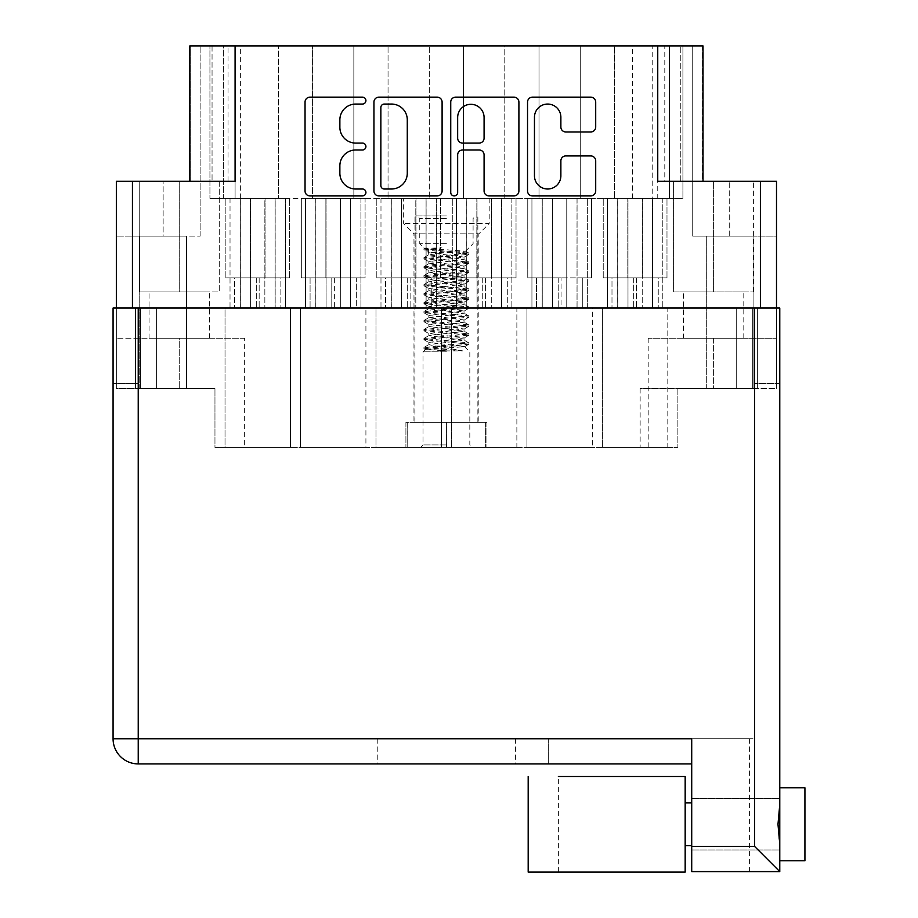 <?xml version="1.0" encoding="UTF-8"?>
<svg xmlns="http://www.w3.org/2000/svg" width="918" height="918" viewBox="0 0 918 918"><rect width="100%" height="100%" fill="white"/><g stroke="black" fill="none" stroke-linecap="round" stroke-linejoin="round"><path stroke-width="0.69" stroke-dasharray="4.59 3.44" d="M489.191 198.357L489.191 223.522L403.656 223.522L489.191 223.522L478.875 233.838L478.875 422.269L413.972 422.269L413.972 233.838L478.875 233.838L413.972 233.838L403.656 223.522L403.656 198.357L489.191 198.357L403.656 198.357M139.743 388.555L139.743 236.098L186.538 236.098L139.743 236.098L186.538 236.098L139.743 236.098L139.743 388.555L186.538 388.555L186.538 236.098L186.538 388.555L139.743 388.555M149.049 338.237L209.43 338.237L149.049 338.237L149.049 291.947L209.43 291.947L149.049 291.947M209.43 338.237L209.43 291.947M683.417 338.237L743.798 338.237L683.417 338.237L683.417 291.947L743.798 291.947L683.417 291.947M743.798 338.237L743.798 291.947M706.309 388.555L706.309 236.098L753.104 236.098L706.309 236.098L753.104 236.098L706.309 236.098L706.309 388.555L753.104 388.555L753.104 236.098L753.104 388.555L706.309 388.555M664.793 181.248L702.522 181.248L702.522 45.9L680.789 45.9L702.522 45.9L692.723 45.9L692.723 236.098L729.707 236.098L692.723 236.098L729.707 236.098L692.723 236.098L692.723 45.9L702.522 45.9L702.522 181.248L729.707 181.248L664.793 181.248L664.793 45.9L680.789 45.9L664.793 45.9M692.723 45.9L703.016 45.9L692.723 45.9M652.216 198.357L614.475 198.357L614.475 45.9L682.912 45.9L235.088 45.9L703.016 45.9L703.016 181.248L657.747 181.248L657.747 45.9L657.747 198.357L682.912 198.357L682.912 45.9L682.912 198.357L682.912 45.9L682.912 198.357L652.216 198.357L652.216 45.9M244.647 338.237L179.239 338.237L244.647 338.237L244.647 447.422L214.961 447.422L214.961 388.555L116.345 388.555L116.345 338.237L116.345 388.555L214.961 388.555L214.961 447.422L640.144 447.422L640.144 388.555L736.247 388.555L677.874 388.555L677.874 447.422L640.144 447.422M534.46 175.797A13.208 13.208 0 0 0 547.667 189.005A13.208 13.208 0 0 0 560.875 175.797L560.875 160.857A4.934 4.934 0 0 1 565.821 155.922L590.756 155.922A4.934 4.934 0 0 1 595.702 160.857L595.702 190.978A4.934 4.934 0 0 1 590.756 195.924L532.486 195.924A4.934 4.934 0 0 1 527.54 190.978L527.54 102.082A4.934 4.934 0 0 1 532.486 97.147L590.756 97.147A4.934 4.934 0 0 1 595.702 102.082L595.702 127.028A4.934 4.934 0 0 1 590.756 131.963L565.821 131.963A4.934 4.934 0 0 1 560.875 127.028L560.875 117.275A13.208 13.208 0 0 0 547.667 104.055A13.208 13.208 0 0 0 534.46 117.275L534.46 175.797M454.203 195.924A3.454 3.454 0 0 0 457.657 192.47L457.657 154.924A4.934 4.934 0 0 1 462.592 149.99L479.139 149.99A4.934 4.934 0 0 1 484.084 154.924L484.084 190.978A4.934 4.934 0 0 0 489.019 195.924L513.965 195.924A4.934 4.934 0 0 0 518.899 190.978L518.899 102.082A4.934 4.934 0 0 0 513.965 97.147L455.684 97.147A4.934 4.934 0 0 0 450.738 102.082L450.738 192.47A3.454 3.454 0 0 0 454.203 195.924M230.028 198.357L230.028 308.046L275.113 308.046L225.025 308.046L225.025 447.422L290.444 447.422L225.025 447.422L290.444 447.422L225.025 447.422L225.025 308.046L275.113 308.046L225.025 308.046L230.028 308.046L230.028 198.357L240.344 198.357L240.344 308.046L290.444 308.046L290.444 447.422L290.444 308.046L240.344 308.046L290.444 308.046L240.344 308.046L240.344 198.357L289.606 198.357L275.171 198.357L275.171 308.046L275.171 198.357L285.441 198.357L285.441 308.046L285.441 198.357L275.113 198.357L275.113 308.046L275.113 198.357L225.862 198.357L240.298 198.357L240.298 308.046L240.298 198.357L230.028 198.357L250.614 198.357L250.614 308.046L250.614 198.357L289.606 198.357L264.854 198.357L264.854 308.046L264.854 198.357L230.028 198.357M607.406 198.357L607.406 308.046L667.811 308.046L667.811 447.422L602.403 447.422L667.811 447.422L602.403 447.422L667.811 447.422L667.811 308.046L602.403 308.046L602.403 447.422L602.403 308.046L652.491 308.046L602.403 308.046L607.406 308.046L607.406 198.357L617.722 198.357L617.722 308.046L617.722 198.357L617.676 308.046L617.676 198.357L607.406 198.357L666.984 198.357L652.537 198.357L652.537 308.046L652.537 198.357L662.807 198.357L662.807 308.046L662.807 198.357L652.491 198.357L652.491 308.046L652.491 198.357L607.406 198.357M536.502 308.046L536.502 277.856L527.758 277.856L536.502 277.856L536.502 308.046L536.502 277.856L527.758 277.856L527.758 198.357L542.205 198.357L531.935 198.357L531.935 308.046L577.02 308.046L526.932 308.046L526.932 447.422L592.34 447.422L526.932 447.422L592.34 447.422L526.932 447.422L592.34 447.422L526.932 447.422L526.932 308.046L577.02 308.046L526.932 308.046L577.02 308.046L526.932 308.046L526.932 447.422M527.758 277.856L552.303 277.856L527.758 277.856L552.303 277.856L552.303 198.357L527.758 198.357L542.251 198.357L542.251 308.046L592.34 308.046L577.066 308.046L582.758 308.046L582.758 277.856L591.513 277.856L591.513 198.357L577.066 198.357L577.066 308.046L582.758 308.046L582.758 277.856L591.513 277.856L591.513 198.357L527.758 198.357L527.758 277.856L527.758 198.357L542.251 198.357L542.251 308.046L592.34 308.046L592.34 447.422M456.453 198.357L456.453 308.046L516.868 308.046L516.868 447.422L451.449 447.422L516.868 447.422L451.449 447.422L516.868 447.422L516.868 308.046L451.449 308.046L451.449 447.422L451.449 308.046L501.538 308.046L451.449 308.046L456.453 308.046L456.453 198.357L466.769 198.357L466.769 308.046L466.769 198.357L466.723 308.046L466.723 198.357L456.453 198.357L516.031 198.357L501.595 198.357L501.595 308.046L501.595 198.357L511.865 198.357L511.865 308.046L511.865 198.357L501.538 198.357L501.538 308.046L501.538 198.357L456.453 198.357M380.981 198.357L380.981 308.046L426.067 308.046L375.978 308.046L375.978 447.422L441.386 447.422L375.978 447.422L441.386 447.422L375.978 447.422L375.978 308.046L426.067 308.046L375.978 308.046L380.981 308.046L380.981 198.357L391.298 198.357L391.298 308.046L441.386 308.046L441.386 447.422L441.386 308.046L391.298 308.046L441.386 308.046L391.298 308.046L391.298 198.357L440.56 198.357L426.113 198.357L426.113 308.046L426.113 198.357L436.383 198.357L436.383 308.046L436.383 198.357L426.067 198.357L426.067 308.046L426.067 198.357L376.805 198.357L391.252 198.357L391.252 308.046L391.252 198.357L380.981 198.357L401.568 198.357L401.568 308.046L401.568 198.357L440.56 198.357L415.797 198.357L415.797 308.046L415.797 198.357L380.981 198.357M310.077 308.046L310.077 277.856L301.334 277.856L310.077 277.856L310.077 308.046L310.077 277.856L301.334 277.856L301.334 198.357L315.769 198.357L305.51 198.357L305.51 308.046L350.596 308.046L300.507 308.046L300.507 447.422L365.915 447.422L300.507 447.422L365.915 447.422L300.507 447.422L365.915 447.422L300.507 447.422L300.507 308.046L350.596 308.046L300.507 308.046L350.596 308.046L300.507 308.046L300.507 447.422M301.334 277.856L325.879 277.856L301.334 277.856L325.879 277.856L325.879 198.357L301.334 198.357L315.826 198.357L315.826 308.046L365.915 308.046L350.642 308.046L350.642 198.357L350.596 308.046L356.333 308.046L356.333 277.856L365.089 277.856L365.089 198.357L350.642 198.357L350.596 308.046L356.333 308.046L356.333 277.856L365.089 277.856L365.089 198.357L350.642 198.357L350.596 308.046L356.333 308.046L356.333 277.856L365.089 277.856L365.089 198.357L301.334 198.357L301.334 277.856L301.334 198.357L315.826 198.357L315.826 308.046L365.915 308.046L365.915 447.422M531.935 198.357L531.935 308.046L531.935 198.357L542.251 198.357L542.251 308.046L592.34 308.046L542.251 308.046M305.51 198.357L305.51 308.046L305.51 198.357L315.826 198.357L315.826 308.046L365.915 308.046L350.642 308.046L350.642 198.357L340.326 198.357L340.326 308.046L340.326 198.357L301.334 198.357M526.932 308.046L531.935 308.046M300.507 308.046L305.51 308.046M413.972 422.269L478.875 422.269M116.345 308.046L116.345 388.555L116.345 308.046L135.462 308.046L116.345 308.046L132.444 308.046L116.345 308.046L116.345 181.248L116.345 236.098L116.345 181.248L116.345 236.098L116.345 181.248L235.088 181.248L235.088 45.9L189.831 45.9L200.124 45.9L189.831 45.9L189.831 181.248L116.345 181.248L189.831 181.248M703.016 181.248L776.502 181.248L729.707 181.248L776.502 181.248L729.707 181.248L776.502 181.248L776.502 308.046L760.402 308.046L776.502 308.046L776.502 388.555L776.502 338.237L776.502 388.555L677.874 388.555L677.874 447.422L244.647 447.422M713.607 181.248L673.605 181.248L753.609 181.248L713.607 181.248L713.607 291.947L673.605 291.947L673.605 181.248L673.605 291.947L753.609 291.947L713.607 291.947L713.607 181.248M190.324 181.248L228.043 181.248L190.324 181.248L190.324 45.9L212.058 45.9L190.324 45.9L190.324 181.248M219.241 181.248L139.238 181.248L219.241 181.248L219.241 291.947L179.239 291.947L179.239 181.248L179.239 291.947L139.238 291.947L139.238 181.248L139.238 291.947L219.241 291.947L219.241 181.248M212.058 45.9L228.043 45.9L212.058 45.9L212.058 181.248L212.058 45.9M223.372 45.9L240.631 45.9L223.372 45.9L223.372 198.357L209.935 198.357L235.088 198.357L209.935 198.357L209.935 45.9L209.935 198.357L209.935 45.9L209.935 198.357L240.631 198.357L223.372 198.357L223.372 45.9M657.747 198.357L504.785 198.357L504.785 45.9L235.088 45.9L235.088 198.357L235.088 45.9M504.785 45.9L614.475 45.9L614.475 198.357L539.004 198.357L539.004 45.9L539.004 198.357L235.088 198.357L278.361 198.357L278.361 45.9L278.361 198.357L312.579 198.357L312.579 45.9L312.579 198.357L353.843 198.357L353.843 45.9L353.843 198.357L388.05 198.357L388.05 45.9L388.05 198.357L429.314 198.357L429.314 45.9L429.314 198.357L463.533 198.357L463.533 45.9L463.533 198.357L504.785 198.357L504.785 45.9M776.502 236.098L776.502 181.248L776.502 236.098L776.502 181.248L776.502 236.098L729.707 236.098L776.502 236.098M776.502 308.046L135.462 308.046L776.502 308.046L776.502 388.555L677.874 388.555L677.874 447.422L677.874 388.555L640.144 388.555M225.862 277.856L225.862 198.357L225.862 277.856L259.151 277.856L259.151 308.046L259.151 277.856L250.407 277.856L250.407 198.357L250.407 277.856L225.862 277.856L234.606 277.856L234.606 308.046L234.606 277.856L225.862 277.856M289.606 277.856L289.606 198.357L289.606 277.856L256.306 277.856L256.306 308.046L256.306 277.856L265.061 277.856L265.061 198.357L265.061 277.856L289.606 277.856L280.862 277.856L280.862 308.046L280.862 277.856L289.606 277.856M365.915 308.046L360.912 308.046L360.912 198.357L360.912 308.046L350.642 308.046L350.642 198.357L325.879 198.357L325.879 277.856L334.634 277.856L334.634 308.046M591.513 277.856L558.213 277.856L558.213 308.046L582.758 308.046L582.758 277.856L591.513 277.856L591.513 198.357L577.066 198.357L587.336 198.357L587.336 308.046L577.066 308.046L577.066 198.357L587.336 198.357L587.336 308.046L592.34 308.046M587.336 308.046L587.336 198.357L577.02 198.357L577.02 308.046M360.912 198.357L360.912 308.046M511.865 198.357L491.279 198.357L491.279 308.046L491.279 198.357L452.287 198.357L477.039 198.357L477.039 308.046L477.039 198.357L511.865 198.357M587.336 198.357L566.75 198.357L566.75 308.046L566.75 198.357L527.758 198.357M662.807 198.357L642.221 198.357L642.221 308.046L642.221 198.357L603.229 198.357L627.992 198.357L627.992 308.046L627.992 198.357L662.807 198.357M603.229 277.856L603.229 198.357L603.229 277.856L636.53 277.856L636.53 308.046L636.53 277.856L627.786 277.856L627.786 198.357L627.786 277.856L603.229 277.856L611.985 277.856L611.985 308.046L611.985 277.856L603.229 277.856M666.984 277.856L666.984 198.357L666.984 277.856L633.684 277.856L633.684 308.046L633.684 277.856L642.439 277.856L642.439 198.357L642.439 277.856L666.984 277.856L658.24 277.856L658.24 308.046L658.24 277.856L666.984 277.856M542.205 198.357L542.205 308.046M577.02 198.357L552.303 198.357L552.303 277.856L561.059 277.856L552.303 277.856L561.059 277.856L561.059 308.046M542.251 198.357L591.513 198.357M552.521 198.357L552.521 308.046L552.521 198.357L566.957 198.357L566.957 277.856L558.213 277.856L558.213 308.046L552.521 308.046L552.521 198.357L566.957 198.357L566.957 277.856L558.213 277.856L558.213 308.046L552.521 308.046M452.287 277.856L452.287 198.357L452.287 277.856L485.576 277.856L485.576 308.046L485.576 277.856L476.832 277.856L476.832 198.357L476.832 277.856L452.287 277.856L461.031 277.856L461.031 308.046L461.031 277.856L452.287 277.856M516.031 277.856L516.031 198.357L516.031 277.856L482.73 277.856L482.73 308.046L482.73 277.856L491.486 277.856L491.486 198.357L491.486 277.856L516.031 277.856L507.287 277.856L507.287 308.046L507.287 277.856L516.031 277.856M376.805 277.856L376.805 198.357L376.805 277.856L410.105 277.856L410.105 308.046L410.105 277.856L401.361 277.856L401.361 198.357L401.361 277.856L376.805 277.856L385.56 277.856L385.56 308.046L385.56 277.856L376.805 277.856M440.56 277.856L440.56 198.357L440.56 277.856L407.259 277.856L407.259 308.046L407.259 277.856L416.003 277.856L416.003 198.357L416.003 277.856L440.56 277.856L431.804 277.856L431.804 308.046L431.804 277.856L440.56 277.856M315.769 198.357L315.769 308.046M315.826 198.357L365.089 198.357M365.089 277.856L340.532 277.856L365.089 277.856L340.532 277.856L340.532 198.357L326.097 198.357L326.097 308.046L315.826 308.046M356.333 277.856L331.788 277.856L356.333 277.856L331.788 277.856L340.532 277.856L331.788 277.856L331.788 308.046L326.097 308.046L326.097 198.357L340.532 198.357L340.532 277.856L331.788 277.856L331.788 308.046L326.097 308.046L326.097 198.357M325.879 277.856L334.634 277.856L325.879 277.856L325.879 198.357M566.75 198.357L566.75 308.046M552.303 277.856L552.303 198.357M577.066 198.357L577.066 308.046M566.957 277.856L566.957 198.357M340.326 198.357L340.326 308.046M331.788 277.856L331.788 308.046L326.097 308.046M340.532 277.856L340.532 198.357M214.961 388.555L214.961 447.422L214.961 388.555L135.462 388.555L214.961 388.555M140.5 308.046L140.5 388.555L140.5 308.046M132.444 308.046L760.402 308.046L132.444 308.046L132.444 181.248M446.423 447.422L405.917 447.422L446.481 447.422L446.366 422.269L486.93 422.269L486.93 447.422L486.93 422.269L446.423 422.269L446.423 447.422L472.334 447.422L446.423 447.422L446.423 422.269L405.917 422.269L477.865 422.269L446.423 422.269L446.423 447.422M355.668 104.055A15.801 15.801 0 0 0 339.867 119.868L339.867 127.269A15.801 15.801 0 0 0 355.668 143.082L362.461 143.082A3.454 3.454 0 0 1 365.915 146.536A3.454 3.454 0 0 1 362.461 149.99L355.668 149.99A15.801 15.801 0 0 0 339.867 165.791L339.867 173.204A15.801 15.801 0 0 0 355.668 189.005L362.461 189.005A3.454 3.454 0 0 1 365.915 192.47A3.454 3.454 0 0 1 362.461 195.924L309.986 195.924A4.934 4.934 0 0 1 305.04 190.978L305.04 102.082A4.934 4.934 0 0 1 309.986 97.147L362.461 97.147A3.454 3.454 0 0 1 365.915 100.601A3.454 3.454 0 0 1 362.461 104.055L355.668 104.055M442.097 190.978L442.097 102.082A4.934 4.934 0 0 0 437.163 97.147L378.882 97.147A4.934 4.934 0 0 0 373.947 102.082L373.947 190.978A4.934 4.934 0 0 0 378.882 195.924L437.163 195.924A4.934 4.934 0 0 0 442.097 190.978M384.309 104.055A3.454 3.454 0 0 0 380.855 107.521L380.855 185.551A3.454 3.454 0 0 0 384.309 189.005L391.47 189.005A15.801 15.801 0 0 0 407.282 173.204L407.282 119.868A15.801 15.801 0 0 0 391.47 104.055L384.309 104.055M484.084 117.515A13.208 13.208 0 0 0 470.865 104.308A13.208 13.208 0 0 0 457.657 117.515L457.657 138.136A4.934 4.934 0 0 0 462.592 143.082L479.139 143.082A4.934 4.934 0 0 0 484.084 138.136L484.084 117.515M752.347 308.046L752.347 388.555L752.347 308.046M234.606 277.856L259.151 277.856L234.606 277.856M280.862 277.856L256.306 277.856L280.862 277.856M356.333 308.046L331.788 308.046M582.758 308.046L558.213 308.046M611.985 277.856L636.53 277.856L611.985 277.856M658.24 277.856L633.684 277.856L658.24 277.856M536.502 277.856L561.059 277.856M582.758 277.856L558.213 277.856M461.031 277.856L485.576 277.856L461.031 277.856M507.287 277.856L482.73 277.856L507.287 277.856M385.56 277.856L410.105 277.856L385.56 277.856M431.804 277.856L407.259 277.856L431.804 277.856M310.077 277.856L334.634 277.856M179.239 338.237L116.345 338.237L179.239 338.237L179.239 388.555L179.239 338.237M713.607 338.237L648.188 338.237L776.502 338.237L713.607 338.237L713.607 388.555L713.607 338.237M632.594 198.357L632.594 45.9M580.268 198.357L580.268 45.9L580.268 198.357M753.609 291.947L753.609 181.248L753.609 291.947M163.14 236.098L116.345 236.098L200.124 236.098L116.345 236.098L163.14 236.098L163.14 181.248L163.14 236.098M405.917 422.269L405.917 447.422L405.917 422.269M446.423 444.909L423.026 444.909L446.423 444.909M446.423 351.824L423.026 351.824L446.423 351.824M446.423 218.484L419.755 218.484L446.423 218.484M446.423 243.649L419.755 243.649L446.423 243.649M446.423 215.971L414.97 215.971L446.423 215.971M446.366 422.269L446.366 447.422L446.366 422.269L407.179 422.269L407.179 447.422L407.179 422.269L407.179 447.422L407.236 422.269L446.366 422.269M435.97 346.04L462.821 350.906L446.928 350.906L425.39 349.46L464.554 346.717L460.71 346.04L435.97 346.04L428.809 344.686L464.026 340.199L428.809 335.701L464.026 331.214L428.97 326.544L464.026 322.229L428.809 317.731L464.026 313.245L428.809 308.746L464.026 304.26L428.809 299.761L464.026 295.275L428.809 290.776L464.026 286.29L428.809 281.792L464.026 277.305L428.809 272.807L464.026 268.32L428.809 263.822L464.026 259.335L428.809 254.837L445.15 252.702L428.545 252.439L428.809 254.837M460.71 346.04L428.809 342.448L464.026 337.95L428.809 333.464L464.026 328.965L428.809 324.479L464.026 319.98L428.809 315.494L464.026 310.995L428.809 306.509L464.026 302.011L428.809 297.524L464.026 293.026L428.809 288.539L464.026 284.041L428.809 279.554L464.026 275.056L428.809 270.569L464.026 266.071L428.809 261.584L464.026 257.086L428.867 252.702C427.111 250.878 431.471 249.26 441.937 247.837L424.472 248.365L419.755 243.649L419.755 218.484L417.242 215.971M446.928 350.906L423.944 348.622L468.891 344.135L423.944 339.637L468.891 335.139L423.944 330.652L468.891 326.154L423.944 321.667L468.891 317.169L423.944 312.682L468.891 308.184L423.944 303.697L468.891 299.199L423.944 294.712L468.891 290.214L423.944 285.727L468.891 281.229L423.944 276.743L468.891 272.244L423.944 267.758L468.891 263.259L423.944 258.773L468.891 254.275L424.07 249.925L428.867 252.702M462.821 350.906L423.944 347.497L468.777 342.862L423.944 338.512L468.777 333.877L423.944 329.528L468.777 324.892L423.944 320.543L468.777 315.907L423.944 311.558L468.777 306.922L423.944 302.573L468.891 298.086L423.944 293.588L468.891 289.101L423.944 284.603L468.891 280.116L423.944 275.618L468.891 271.131L423.944 266.633L468.891 262.135L423.944 257.648L468.891 253.15L435.189 250.155L423.944 248.663L427.547 247.837C421.098 248.457 427.386 249.111 446.423 249.788L465.518 251.211L445.15 252.702M485.611 422.269L485.611 447.422L485.668 422.269L485.668 447.422L485.611 422.269L446.481 422.269L485.611 422.269M446.423 422.269L414.97 422.269L446.423 422.269M485.611 447.422L446.481 447.422L485.611 447.422M446.366 447.422L407.236 447.422L446.366 447.422M424.07 249.925L441.937 247.837M558.374 872.1L558.374 776.502L685.172 776.502L685.172 872.1L685.172 776.502L558.374 776.502L685.172 776.502L685.172 872.1L528.183 872.1L528.183 776.502M779.772 860.774L779.772 824.295L779.772 860.774L779.772 856.907L779.772 860.774L804.925 860.774L804.925 787.816M691.713 846.442L691.713 871.595L779.772 871.595L779.772 308.046L779.772 383.529L779.772 308.046L754.607 308.046L754.607 738.76L138.228 738.76L138.228 308.046L754.607 308.046L754.607 738.76L138.228 738.76L138.228 308.046L113.075 308.046L113.075 738.76L138.228 738.76L138.228 308.046L113.075 308.046L113.075 383.529L113.075 308.046L754.607 308.046L754.607 846.442L691.713 846.442L691.713 738.76L691.713 763.914L548.31 763.914L691.713 763.914L691.713 738.76L691.713 763.914L138.228 763.914A25.153 25.153 0 0 1 113.075 738.76M691.713 824.295L691.713 849.965L691.713 824.295M779.772 844.078L779.772 824.295L779.772 849.965L777.982 824.295L779.772 804.524M446.423 763.914L377.241 763.914L446.423 763.914M446.423 738.76L377.241 738.76L446.423 738.76M779.772 824.295L779.772 787.816L779.772 824.295M691.713 871.595L691.713 738.76L749.581 738.76L548.31 738.76L691.713 738.76L691.713 871.595L749.581 871.595L691.713 871.595M779.772 308.046L754.607 308.046L779.772 308.046M138.228 308.046L138.228 383.529L138.228 308.046L754.607 308.046M779.772 383.529L754.607 383.529L779.772 383.529M138.228 383.529L113.075 383.529L138.228 383.529M138.228 763.914L138.228 738.76L691.713 738.76L691.713 763.914M548.31 738.76L548.31 763.914L548.31 738.76M779.772 871.595L754.607 846.442M729.707 236.098L729.707 181.248L729.707 236.098M680.789 181.248L680.789 45.9L680.789 181.248M669.474 198.357L669.474 45.9L669.474 198.357M760.402 181.248L760.402 308.046M156.599 308.046L156.599 388.555L156.599 308.046M135.462 308.046L135.462 388.555L135.462 308.046M757.373 308.046L757.373 388.555L757.373 308.046M736.247 308.046L736.247 388.555L736.247 308.046M648.188 338.237L648.188 447.422M240.631 198.357L240.631 45.9M228.043 181.248L228.043 45.9M200.124 236.098L200.124 45.9L200.124 236.098M425.39 349.46L423.026 351.824L423.026 444.909L420.513 447.422M477.865 422.269L477.865 215.971M464.6 346.614L469.821 351.824L469.821 444.909L472.334 447.422M428.809 344.686L428.809 342.448M428.809 335.701L428.809 333.464M428.809 326.716L428.809 324.479M428.809 317.731L428.809 315.494M428.809 308.746L428.809 306.509M428.809 299.761L428.809 297.524M428.809 290.776L428.809 288.539M428.809 281.792L428.809 279.554M428.809 272.807L428.809 270.569M428.809 263.822L428.809 261.584M464.026 340.199L464.026 337.95M464.026 331.214L464.026 328.965M464.026 322.229L464.026 319.98M464.026 313.245L464.026 310.995M464.026 304.26L464.026 302.011M464.026 295.275L464.026 293.026M464.026 286.29L464.026 284.041M464.026 277.305L464.026 275.056M464.026 268.32L464.026 266.071M464.026 259.335L464.026 257.086M465.518 251.211L473.091 243.649L473.091 218.484L475.604 215.971M414.97 422.269L414.97 215.971M423.944 348.622L423.944 347.497M468.891 344.135L468.891 343.011M423.944 339.637L423.944 338.512M468.891 335.139L468.891 334.026M423.944 330.652L423.944 329.528M468.891 326.154L468.891 325.041M423.944 321.667L423.944 320.543M468.891 317.169L468.891 316.056M423.944 312.682L423.944 311.558M468.891 308.184L468.891 307.071M423.944 303.697L423.944 302.573M468.891 299.199L468.891 298.086M423.944 294.712L423.944 293.588M468.891 290.214L468.891 289.101M423.944 285.727L423.944 284.603M468.891 281.229L468.891 280.116M423.944 276.743L423.944 275.618M468.891 272.244L468.891 271.131M423.944 267.758L423.944 266.633M468.891 263.259L468.891 262.135M423.944 258.773L423.944 257.648M468.891 254.275L468.891 253.15M423.944 249.788L423.944 248.663M464.554 346.717L468.777 344.273M425.436 349.551L424.07 348.76M424.07 339.775L428.97 342.632M468.777 335.288L463.865 338.134M424.07 330.79L428.97 333.647M468.777 326.303L463.865 329.149M424.07 321.805L428.97 324.662M468.777 317.318L463.865 320.164M424.07 312.82L428.97 315.677M468.777 308.333L463.865 311.179M424.07 303.835L428.97 306.681M468.777 299.348L463.865 302.194M424.07 294.85L428.97 297.696M468.777 290.363L463.865 293.209M424.07 285.865L428.97 288.711M468.777 281.378L463.865 284.224M424.07 276.88L428.97 279.726M468.777 272.394L463.865 275.239M424.07 267.895L428.97 270.741M468.777 263.409L463.865 266.254M424.07 258.91L428.97 261.756M468.777 254.424L463.865 257.269M424.07 347.36L428.97 344.514M468.777 342.862L463.865 340.016M424.07 338.375L428.97 335.529M468.777 333.877L463.865 331.031M424.07 329.39L428.97 326.544M468.777 324.892L463.865 322.046M424.07 320.405L428.97 317.559M468.777 315.907L463.865 313.061M424.07 311.42L428.97 308.574M468.777 306.922L463.865 304.076M424.07 302.435L428.97 299.589M468.777 297.937L463.865 295.091M424.07 293.45L428.97 290.593M468.777 288.952L463.865 286.106M424.07 284.465L428.97 281.608M468.777 279.967L463.865 277.121M424.07 275.48L428.97 272.623M468.777 270.982L463.865 268.136M424.07 266.495L428.97 263.638M468.777 261.997L463.865 259.151M424.07 257.51L428.97 254.653M468.777 253.012L465.483 251.107M691.713 798.637L779.772 798.637L691.713 798.637M377.241 738.76L377.241 763.914M685.172 845.685L691.713 845.685M691.713 802.917L685.172 802.917M515.606 738.76L515.606 763.914M749.581 738.76L749.581 871.595M691.713 849.965L779.772 849.965L691.713 849.965"/><path stroke-width="1.38" d="M703.016 181.248L703.016 45.9L189.831 45.9L189.831 181.248M534.46 175.797A13.208 13.208 0 0 0 547.667 189.005A13.208 13.208 0 0 0 560.875 175.797L560.875 160.857A4.934 4.934 0 0 1 565.821 155.922L590.756 155.922A4.934 4.934 0 0 1 595.702 160.857L595.702 190.978A4.934 4.934 0 0 1 590.756 195.924L532.486 195.924A4.934 4.934 0 0 1 527.54 190.978L527.54 102.082A4.934 4.934 0 0 1 532.486 97.147L590.756 97.147A4.934 4.934 0 0 1 595.702 102.082L595.702 127.028A4.934 4.934 0 0 1 590.756 131.963L565.821 131.963A4.934 4.934 0 0 1 560.875 127.028L560.875 117.275A13.208 13.208 0 0 0 547.667 104.055A13.208 13.208 0 0 0 534.46 117.275L534.46 175.797M454.203 195.924A3.454 3.454 0 0 0 457.657 192.47L457.657 154.924A4.934 4.934 0 0 1 462.592 149.99L479.139 149.99A4.934 4.934 0 0 1 484.084 154.924L484.084 190.978A4.934 4.934 0 0 0 489.019 195.924L513.965 195.924A4.934 4.934 0 0 0 518.899 190.978L518.899 102.082A4.934 4.934 0 0 0 513.965 97.147L455.684 97.147A4.934 4.934 0 0 0 450.738 102.082L450.738 192.47A3.454 3.454 0 0 0 454.203 195.924M235.088 45.9L235.088 181.248L116.345 181.248L116.345 308.046M657.747 45.9L657.747 181.248L776.502 181.248L776.502 308.046M442.097 190.978L442.097 102.082A4.934 4.934 0 0 0 437.163 97.147L378.882 97.147A4.934 4.934 0 0 0 373.947 102.082L373.947 190.978A4.934 4.934 0 0 0 378.882 195.924L437.163 195.924A4.934 4.934 0 0 0 442.097 190.978M355.668 104.055L362.461 104.055A3.454 3.454 0 0 0 365.915 100.601A3.454 3.454 0 0 0 362.461 97.147L309.986 97.147A4.934 4.934 0 0 0 305.04 102.082L305.04 190.978A4.934 4.934 0 0 0 309.986 195.924L362.461 195.924A3.454 3.454 0 0 0 365.915 192.47A3.454 3.454 0 0 0 362.461 189.005L355.668 189.005A15.801 15.801 0 0 1 339.867 173.204L339.867 165.791A15.801 15.801 0 0 1 355.668 149.99L362.461 149.99A3.454 3.454 0 0 0 365.915 146.536A3.454 3.454 0 0 0 362.461 143.082L355.668 143.082A15.801 15.801 0 0 1 339.867 127.269L339.867 119.868A15.801 15.801 0 0 1 355.668 104.055M384.309 104.055A3.454 3.454 0 0 0 380.855 107.521L380.855 185.551A3.454 3.454 0 0 0 384.309 189.005L391.47 189.005A15.801 15.801 0 0 0 407.282 173.204L407.282 119.868A15.801 15.801 0 0 0 391.47 104.055L384.309 104.055M484.084 117.515A13.208 13.208 0 0 0 470.865 104.308A13.208 13.208 0 0 0 457.657 117.515L457.657 138.136A4.934 4.934 0 0 0 462.592 143.082L479.139 143.082A4.934 4.934 0 0 0 484.084 138.136L484.084 117.515M558.374 776.502L685.172 776.502L685.172 872.1L528.183 872.1L528.183 776.502M804.925 787.816L779.772 787.816L804.925 787.816L804.925 860.774L779.772 860.774M779.772 824.295L779.772 871.595L691.713 871.595L691.713 738.76L113.075 738.76L113.075 308.046L779.772 308.046L779.772 824.295M779.772 804.524L777.982 824.295L779.772 844.078M691.713 763.914L138.228 763.914A25.153 25.153 0 0 1 113.075 738.76M691.713 846.442L754.607 846.442L779.772 871.595M132.444 181.248L132.444 308.046M760.402 181.248L760.402 308.046M754.607 846.442L754.607 308.046M138.228 308.046L138.228 763.914M685.172 845.685L691.713 845.685M685.172 802.917L691.713 802.917"/></g></svg>
